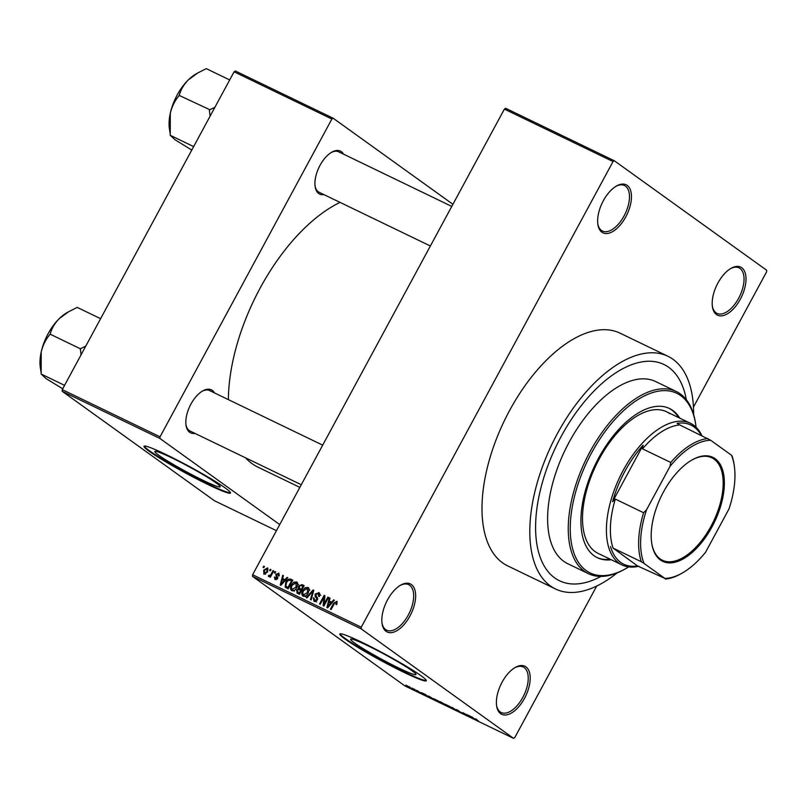 <?xml version="1.0" encoding="UTF-8"?>
<svg xmlns="http://www.w3.org/2000/svg" width="807" height="807" viewBox="0 0 807 807"><rect width="100%" height="100%" fill="white"/><g stroke="black" fill="none" stroke-linecap="round" stroke-linejoin="round"><path stroke-width="1.21" d="M411.388 584.54A26.692 13.669 -64.2 0 1 409.956 616.003A26.692 13.669 -64.2 0 1 386.079 631.346A26.692 13.669 -64.2 0 1 382.084 623.7A26.692 13.669 -64.2 0 1 400.716 585.105A26.692 13.669 -64.2 0 1 411.388 584.54M381.983 623.004A25.279 12.942 115.8 0 0 385.655 629.591A25.279 12.942 115.8 0 0 386.654 630.186A25.279 12.942 115.8 0 0 408.806 614.056A25.279 12.942 115.8 0 0 409.633 585.246A25.279 12.942 115.8 0 0 408.645 584.651A25.279 12.942 115.8 0 0 400.111 585.468M627.2 185.408A26.692 13.669 -64.2 0 1 625.768 216.881A26.692 13.669 -64.2 0 1 601.891 232.214A26.692 13.669 -64.2 0 1 597.896 224.568A26.692 13.669 -64.2 0 1 616.528 185.973A26.692 13.669 -64.2 0 1 627.2 185.408M597.795 223.872A25.279 12.942 115.8 0 0 601.467 230.459A25.279 12.942 115.8 0 0 602.466 231.054A25.279 12.942 115.8 0 0 624.608 214.924A25.279 12.942 115.8 0 0 625.445 186.114A25.279 12.942 115.8 0 0 624.447 185.519A25.279 12.942 115.8 0 0 615.923 186.336M741.754 267.742A26.692 13.669 -64.2 0 1 740.322 299.215A26.692 13.669 -64.2 0 1 716.445 314.548A26.692 13.669 -64.2 0 1 712.45 306.902A26.692 13.669 -64.2 0 1 731.081 268.307A26.692 13.669 -64.2 0 1 741.754 267.742M712.359 306.206A25.279 12.942 115.8 0 0 716.031 312.793A25.279 12.942 115.8 0 0 717.03 313.388A25.279 12.942 115.8 0 0 739.172 297.258A25.279 12.942 115.8 0 0 740.009 268.449A25.279 12.942 115.8 0 0 739.01 267.853A25.279 12.942 115.8 0 0 730.476 268.67M525.952 666.875A26.692 13.669 -64.2 0 1 524.51 698.337A26.692 13.669 -64.2 0 1 500.643 713.681A26.692 13.669 -64.2 0 1 496.648 706.034A26.692 13.669 -64.2 0 1 515.28 667.439A26.692 13.669 -64.2 0 1 525.952 666.875M496.547 705.338A25.279 12.942 115.8 0 0 500.219 711.925A25.279 12.942 115.8 0 0 501.218 712.52A25.279 12.942 115.8 0 0 523.36 696.391A25.279 12.942 115.8 0 0 524.197 667.581A25.279 12.942 115.8 0 0 523.198 666.986A25.279 12.942 115.8 0 0 514.674 667.803M158.777 455.269A37.132 2.845 -151.6 0 0 194.901 476.261A37.132 2.845 -151.6 0 0 220.17 486.803A37.132 2.845 -151.6 0 0 216.236 483.01A37.132 2.845 -151.6 0 0 180.112 462.018A37.132 2.845 -151.6 0 0 154.833 451.476A37.132 2.845 -151.6 0 0 158.777 455.269M149.214 451.274A49.156 3.773 -151.6 0 0 197.029 479.065A49.156 3.773 -151.6 0 0 230.479 493.016A49.156 3.773 -151.6 0 0 225.264 487.993A49.156 3.773 -151.6 0 0 177.449 460.212A49.156 3.773 -151.6 0 0 143.999 446.251A49.156 3.773 -151.6 0 0 149.214 451.274M144.251 446.069A49.156 3.773 -151.6 0 0 149.477 450.78A49.156 3.773 -151.6 0 0 195.728 477.754A49.156 3.773 -151.6 0 0 230.499 492.704M412.034 670.748A37.132 2.845 28.4 0 1 415.978 674.541A37.132 2.845 28.4 0 1 390.699 664A37.132 2.845 28.4 0 1 354.576 643.018A37.132 2.845 28.4 0 1 350.642 639.225A37.132 2.845 28.4 0 1 375.911 649.766A37.132 2.845 28.4 0 1 412.034 670.748M345.013 639.013A49.156 3.773 -151.6 0 0 392.827 666.804A49.156 3.773 -151.6 0 0 426.288 680.755A49.156 3.773 -151.6 0 0 421.062 675.731A49.156 3.773 -151.6 0 0 373.248 647.95A49.156 3.773 -151.6 0 0 339.797 633.989A49.156 3.773 -151.6 0 0 345.013 639.013M340.05 633.808A49.156 3.773 -151.6 0 0 345.275 638.529A49.156 3.773 -151.6 0 0 391.526 665.503A49.156 3.773 -151.6 0 0 426.298 680.442M194.911 433.379A23.877 12.226 -64.2 0 1 189.635 432.28A23.877 12.226 -64.2 0 1 186.054 425.44A23.877 12.226 -64.2 0 1 202.728 390.911A23.877 12.226 -64.2 0 1 212.281 390.396A23.877 12.226 -64.2 0 1 214.45 392.898M185.963 424.734A22.475 11.51 115.8 0 0 189.211 430.524A22.475 11.51 115.8 0 0 190.099 431.049L301.283 484.735M323.99 194.638A23.877 12.226 -64.2 0 1 318.715 193.539A23.877 12.226 -64.2 0 1 315.144 186.699A23.877 12.226 -64.2 0 1 331.818 152.17A23.877 12.226 -64.2 0 1 341.361 151.655A23.877 12.226 -64.2 0 1 343.53 154.157M315.053 186.003A22.475 11.51 115.8 0 0 318.301 191.784A22.475 11.51 115.8 0 0 319.189 192.318L430.373 245.994M693.617 414.475A129.221 66.164 115.8 0 0 673.008 359.297A129.221 66.164 115.8 0 0 667.903 356.26A129.221 66.164 115.8 0 0 554.712 438.685A129.221 66.164 115.8 0 0 550.445 585.963A129.221 66.164 115.8 0 0 555.539 588.989A129.221 66.164 115.8 0 0 617.123 572.92M667.903 356.26L620.099 333.18A129.221 66.164 115.8 0 0 506.907 415.605A129.221 66.164 115.8 0 0 502.64 562.883A129.221 66.164 115.8 0 0 507.734 565.909L555.539 588.989M340.05 202.386A148.881 76.231 115.8 0 0 228.371 399.616M245.57 457.831A148.881 76.231 115.8 0 0 252.117 463.672A148.881 76.231 115.8 0 0 257.988 467.172L299.851 487.378M554.772 577.953A120.092 61.493 115.8 0 0 559.513 580.768A120.092 61.493 115.8 0 0 600.983 576.4A120.092 61.493 115.8 0 1 559.513 580.768A120.092 61.493 115.8 0 1 554.772 577.953A120.092 61.493 115.8 0 1 558.737 441.086A120.092 61.493 115.8 0 1 663.939 364.482A120.092 61.493 115.8 0 0 558.737 441.086A120.092 61.493 115.8 0 0 554.772 577.953M686.313 399.677A120.092 61.493 115.8 0 0 668.67 367.296A120.092 61.493 115.8 0 0 663.939 364.482A120.092 61.493 115.8 0 1 668.67 367.296A120.092 61.493 115.8 0 1 686.313 399.677M269.599 570.519L270.264 569.288L270.96 569.621L270.295 570.852L269.599 570.519M271.273 573.868L273.028 570.62L273.724 570.952L270.335 577.227L269.639 576.894L270.184 575.885L268.751 576.601L268.277 575.956L270.446 575.088L271.273 573.868L271.898 574.322M268.751 576.601L268.277 575.956L269.205 576.622M268.963 575.149L270.073 575.986M274.34 572.809L275.005 571.568L275.701 571.911L275.036 573.141L274.34 572.809M279.051 573.515L278.516 573.121L279.111 575.956L278.365 575.734L277.981 573.999L276.529 574.523L277.558 578.599L275.036 579.638L274.4 577.066L275.157 577.287L275.49 578.73L276.801 578.397L275.752 574.342L278.798 573.293M279.393 574.988L277.981 573.999M275.318 578.619L276.67 579.577L275.318 578.619M285.032 579.658L287.02 577.378L287.746 577.721L280.977 585.327L280.251 584.984L282.712 575.29L283.439 575.643L282.642 578.508L285.638 580.092M297.117 582.251L297.753 584.117L296.835 587.405C295.665 589.927 293.96 591.006 291.71 590.653C290.127 589.171 290.036 587.274 291.448 584.934L293.809 582.17L296.845 582.018M308.476 587.738L309.111 589.604L308.193 592.893C307.023 595.405 305.318 596.494 303.069 596.141C301.485 594.658 301.394 592.752 302.807 590.421L305.167 587.657L308.203 587.496M337.124 601.528L336.731 604.625L335.974 604.403L336.105 602.204L335.016 602.496L331.092 609.527L330.396 609.194L333.563 603.333L336.923 601.346M252.611 574.745L361.264 627.2L361.183 628.855L252.541 576.4L252.611 574.745L504.395 109.096L505.646 108.289L614.298 160.744L766.65 270.234L766.579 271.888L693.445 407.132M361.264 627.2L613.038 161.551L504.395 109.096M331.657 602.173L333.644 599.883L334.37 600.237L327.602 607.842L326.875 607.489L329.327 597.795L330.053 598.148L329.256 601.013L332.262 602.607M324.121 603.989L327.844 597.089L328.54 597.422L323.879 606.047L323.143 605.684L323.96 597.362L320.228 604.282L319.532 603.949L324.192 595.324L324.939 595.677L324.121 603.989L324.747 604.433M319.411 593.034L318.704 592.53L319.421 596.544L318.664 596.323L318.099 593.508L315.9 594.305L317.292 600.025L314.044 601.437L313.358 597.856L314.105 598.078L314.569 600.418L316.616 599.662L316.869 598.673L315.133 596.544L315.194 593.992L319.088 592.752M320.732 595.364L318.099 593.508M316.667 601.961L315.951 601.417M306.267 597.543L313.096 589.967L313.772 590.29L311.159 599.904L310.443 599.561L312.934 591.158L306.983 597.886L306.267 597.543M297.329 593.226L296.603 590.139L298.328 588.696L298.529 586.124L302 584.611L304.148 585.64L299.478 594.265L296.895 592.963M285.789 582.271C286.929 579.729 288.593 578.7 290.762 579.174L292.79 580.152L288.119 588.777L285.174 587.153L285.789 582.271L286.414 582.725M267.874 568.098L267.581 571.941L263.899 574.261L263.697 570.146L267.662 567.916M263.082 567.371L263.748 566.141L264.434 566.474L263.768 567.704L263.082 567.371M252.541 576.4L404.892 685.9L513.545 738.355L514.795 737.548L596.706 586.053M409.058 686.656L410.339 687.413L409.058 686.656M413.799 688.946L415.08 689.703L413.799 688.946M425.814 694.746L427.841 696.703L421.506 692.658L425.814 694.746M437.818 700.678L439.916 702.029C441.237 702.937 441.066 703.028 439.422 702.302L433.833 698.751L437.818 700.678M439.916 702.029C441.237 702.937 441.066 703.028 439.422 702.302L439.472 702.201M449.176 706.165L451.274 707.507C452.596 708.425 452.434 708.516 450.78 707.779L445.192 704.239L449.176 706.165M451.274 707.507C452.596 708.425 452.434 708.516 450.78 707.779L450.831 707.678M457.387 709.968L461.755 713.085L456.54 709.585M457.851 710.2L457.115 710.12M462.582 713.217L461.806 712.985M461.251 712.722L461.927 712.783M472.438 717.252L475.192 719.562L468.121 715.173L472.438 717.252M361.183 628.855L513.545 738.355M476.745 719.39L475.384 718.855L478.682 721.246L475.182 718.896L476.745 719.39M466.648 714.457L471.47 717.756L464.499 713.61L467.122 715.658L462.986 712.692L469.956 716.838L466.648 714.457M451.89 707.336L458.749 711.623L452.757 707.86L453.857 709.252L451.89 707.336M440.793 701.979L447.068 705.984L440.027 701.616M429.556 696.552L435.709 700.496L429.031 696.784C427.67 695.856 427.841 695.775 429.556 696.552C427.841 695.775 427.67 695.856 429.031 696.784L429.102 696.643M417.199 690.57L420.336 692.82L416.594 690.288M417.623 690.782L417.108 690.742M421.042 692.961L420.386 692.729M419.882 692.497L420.457 692.577M411.822 687.988L415.524 690.479L411.822 687.988M406.092 685.214L409.21 687.443L405.911 685.123M160.028 436.839L159.957 438.494L62.169 391.284L62.25 389.63L160.028 436.839L331.879 119.012L234.091 71.803L235.351 70.996L333.13 118.205L452.919 204.292M62.25 389.63L234.091 71.803M62.169 391.284L214.521 500.784L276.448 530.673M159.957 438.494L279.736 524.58M333.13 118.205L331.879 119.012M210.526 391.102A22.475 11.51 115.8 0 0 209.638 390.578A22.475 11.51 115.8 0 0 202.123 391.264M339.616 152.362A22.475 11.51 115.8 0 0 338.728 151.837A22.475 11.51 115.8 0 0 331.213 152.533M614.298 160.744L613.038 161.551M473.88 718.644L471.399 717.161L474.002 718.412M450.286 707.436L446.695 705.308L450.629 707.063M445.898 705.298L442.609 703.563L445.958 705.187M444.183 704.067L440.602 702.009L444.243 703.946M438.927 701.949L435.336 699.83L439.27 701.586M434.539 699.82L428.991 696.532L434.6 699.699M427.266 696.128L424.785 694.645L427.387 695.906M408.796 687.15L406.506 685.506L408.937 686.818M334.28 600.337L333.644 599.883M330.799 603.031L330.991 602.264M330.013 598.29L329.327 597.795M332 602.89L329.256 601.013M328.873 605.26L330.87 603.061L328.953 602.133L327.672 606.743L328.873 605.26L329.498 605.714M331.465 603.495L330.87 603.061M328.227 607.136L327.672 606.743M328.479 597.533L327.844 597.089M324.717 597.906L323.96 597.362M324.918 595.838L324.192 595.324M315.275 601.639L315.265 600.953M314.004 598.32L313.358 597.856M317.242 600.115L316.616 599.662M317.615 599.208L316.869 598.673M317.686 598.481L315.133 596.544M317.504 598.249L317.151 597.23M315.83 594.446L315.194 593.992M319.088 594.184L319.905 593.972M313.741 590.421L313.096 589.967M313.439 591.521L312.934 591.158M304.269 596.353L304.168 595.556M303.432 590.875L302.807 590.421M305.984 588.242L305.167 587.657M308.274 588.959L309.02 588.777M305.732 596.676L303.371 594.981L307.507 592.54L307.316 588.303L303.482 590.785L302.726 592.873L303.614 595.132L305.046 596.161M308.133 592.994L307.507 592.54M309.918 590.139L307.316 588.303M298.661 593.871L298.62 592.792M297.248 590.603L296.603 590.139M300.426 590.199L298.328 588.696M300.638 590.3L300.436 589.12M299.155 586.578L298.529 586.124M302.554 586.144L303.886 586.114M299.336 592.923L300.729 590.351L298.661 589.453L297.369 590.331L298.126 592.338L299.962 593.377M301.354 590.795L300.729 590.351M299.851 593.67L297.49 591.975L299.851 593.579M301.273 589.342L302.907 586.316L300.668 585.368L299.226 586.447L299.911 588.676L301.899 589.786M303.533 586.77L302.907 586.316M301.778 590.018L299.417 588.394L301.778 590.088M292.911 590.865L292.81 590.068M292.073 585.388L291.448 584.934M294.626 582.765L293.809 582.17M296.915 583.481L297.662 583.29M294.373 591.198L292.013 589.503L296.149 587.062L295.957 582.815L292.124 585.297L291.367 587.385L292.255 589.645L293.687 590.674M296.774 587.506L296.149 587.062M298.56 584.661L295.957 582.815M292.598 580.505L290.762 579.174M287.242 588.353L287.09 587.163M291.256 580.687L292.517 580.657M287.978 587.435L291.549 580.828L290.308 580.233L287.887 580.647L286.475 582.624L285.86 586.195L288.603 587.889M292.174 581.282L291.549 580.828M288.492 588.101L285.86 586.195M287.655 577.832L287.02 577.378M284.175 580.515L284.377 579.749M283.398 575.784L282.712 575.29M285.375 580.384L282.642 578.508M282.248 582.755L284.256 580.556L282.329 579.628L281.048 584.238L282.248 582.755L282.874 583.199M284.851 580.979L284.256 580.556M281.603 584.631L281.048 584.238M275.056 577.54L274.4 577.066M277.416 578.841L276.801 578.397M277.679 578.357L276.862 577.772M277.84 577.721L277.759 577.045M276.408 574.816L275.752 574.342M275.631 572.022L275.005 571.568M273.654 571.074L273.028 570.62M270.809 576.339L270.184 575.885M271.192 575.623L270.446 575.088M270.89 569.732L270.264 569.288M264.323 570.599L263.697 570.146M265.533 574.211L264.252 573.283L266.885 571.608L266.905 568.653L264.424 570.418L264.403 573.374L265.553 574.201M267.51 572.062L266.885 571.608M264.373 566.585L263.748 566.141M679.686 418.097A82.869 42.428 115.8 0 0 672.756 410.44A82.869 42.428 115.8 0 0 669.487 408.493A82.869 42.428 115.8 0 0 596.887 461.352A82.869 42.428 115.8 0 0 594.154 555.801A82.869 42.428 115.8 0 0 597.422 557.748A82.869 42.428 115.8 0 0 611.282 559.755M678.596 417.572A82.869 42.428 115.8 0 0 671.666 409.916A82.869 42.428 115.8 0 0 668.932 408.231M696.078 427.256A99.725 51.063 115.8 0 0 695.674 424.24A99.725 51.063 115.8 0 0 680.745 395.652A99.725 51.063 115.8 0 0 591.531 452.979A99.725 51.063 115.8 0 0 586.164 570.579A99.725 51.063 115.8 0 0 626.05 568.461A99.725 51.063 115.8 0 0 628.663 566.897M626.05 568.461L624.86 569.137A101.127 51.779 -64.2 0 1 588.394 573.666A101.127 51.779 -64.2 0 1 584.409 571.285A101.127 51.779 -64.2 0 1 587.748 456.026A101.127 51.779 -64.2 0 1 676.337 391.526A101.127 51.779 -64.2 0 1 680.321 393.897A101.127 51.779 -64.2 0 1 695.463 422.888L695.674 424.24M676.337 391.526L655.688 381.56A101.127 51.779 115.8 0 0 567.109 446.059A101.127 51.779 115.8 0 0 563.77 561.319A101.127 51.779 115.8 0 0 567.755 563.7L588.394 573.666M638.801 566.211A78.652 40.269 -64.2 0 1 622.076 564.961L598.169 553.42A78.652 40.269 -64.2 0 1 595.072 551.574A78.652 40.269 -64.2 0 1 597.664 461.937A78.652 40.269 -64.2 0 1 666.562 411.762A78.652 40.269 -64.2 0 1 669.669 413.608M596.887 557.476A82.869 42.428 115.8 0 0 610.203 559.231M68.595 311.754L66.88 312.733A38 19.459 -64.2 0 0 59.234 318.644A38 19.459 115.8 0 0 48.087 333.765A38 19.459 115.8 0 0 41.218 351.963C42.882 345.214 45.757 339.414 49.852 334.562L50.286 333.765C51.709 328.388 54.694 323.345 59.234 318.644L68.595 311.754L77.2 307.386L100.603 318.684M85.764 346.122L80.377 348.775L49.953 334.088M80.377 348.775L81.023 354.909M64.56 385.343L41.157 374.045L41.218 351.963A38 19.459 115.8 0 0 40.35 367.679L41.137 372.743M62.694 388.792L46.039 378.574L41.157 374.045M80.71 348.453A43.618 22.334 115.8 0 0 80.276 349.249M712.046 526.789A57.731 29.556 -64.2 0 1 675.762 562.035A57.731 29.556 -64.2 0 1 651.763 543.424A57.731 29.556 -64.2 0 1 663.505 491.897A57.731 29.556 -64.2 0 1 692.063 459.94A57.731 29.556 -64.2 0 1 722.689 470.279A57.731 29.556 -64.2 0 1 712.046 526.789M651.693 543.01A56.883 29.123 115.8 0 0 662.396 560.26A56.883 29.123 115.8 0 0 711.038 526.214A56.883 29.123 115.8 0 0 711.855 457.801A56.883 29.123 115.8 0 0 691.7 460.151M622.076 564.961A78.652 40.269 -64.2 0 1 623.206 470.37A78.652 40.269 -64.2 0 1 690.469 423.302A78.652 40.269 -64.2 0 1 701.848 435.629M701.172 435.296A77.25 39.553 115.8 0 0 677.134 423.342L679.706 424.926A75.848 38.837 115.8 0 0 642.503 448.833L643.088 445.212A77.25 39.553 115.8 0 0 624.88 471.318A77.25 39.553 115.8 0 0 612.574 501.661L615.327 499.089A75.848 38.837 115.8 0 0 613.098 548.114L637.58 565.979L664.857 578.397A74.446 38.121 115.8 0 0 682.248 573.051A74.446 38.121 115.8 0 0 705.59 552.22L729.014 508.914A74.446 38.121 115.8 0 0 734.229 465.397A74.446 38.121 115.8 0 0 731.465 455.209L710.705 440.289A74.446 38.121 115.8 0 0 669.961 466.466L646.548 509.782A74.446 38.121 115.8 0 0 644.097 563.478L664.857 578.397M610.526 546.531A77.25 39.553 115.8 0 0 637.58 565.979M643.088 445.212L612.574 501.661M731.465 455.209L732.04 455.884A75.848 38.837 -64.2 0 1 734.017 464.045L734.229 465.397M679.706 424.926L710.705 440.289M615.327 499.089L643.582 512.727L646.548 509.782M669.961 466.466L670.748 462.472A75.848 38.837 -64.2 0 1 707.951 438.564M642.503 448.833L670.748 462.472M644.097 563.478L641.343 561.753A75.848 38.837 -64.2 0 1 643.582 512.727M613.098 548.114L641.343 561.753M682.248 573.051L681.058 573.727A75.848 38.837 -64.2 0 1 665.432 579.073M214.854 107.392L209.79 109.712A43.618 22.334 115.8 0 0 209.578 110.115A43.618 22.334 115.8 0 0 209.356 110.519L210.102 116.168M191.784 150.052L175.129 139.833L170.247 135.304L170.297 113.232C171.962 106.474 174.847 100.673 178.942 95.831L179.366 95.024C180.798 89.648 183.784 84.604 188.324 79.903L197.675 73.013L206.289 68.645L229.692 79.943M209.79 109.712L179.043 95.347M193.65 146.602L170.247 135.304M197.675 73.013L195.97 73.992A38 19.459 115.8 0 0 188.324 79.903A38 19.459 115.8 0 0 170.297 113.232A38 19.459 115.8 0 0 169.44 128.938L170.227 134.002M334.189 603.787L333.563 603.333M317.686 598.713L316.092 597.573M313.025 593.044L312.47 592.651M303.946 586.003L302 584.611M277.769 578.115L276.256 577.025M286.182 586.518L288.543 588.212M269.225 575.401L270.063 576.006M322.689 445.151L209.638 390.578M338.728 151.837L451.769 206.421M690.469 423.302L666.562 411.762"/></g></svg>
